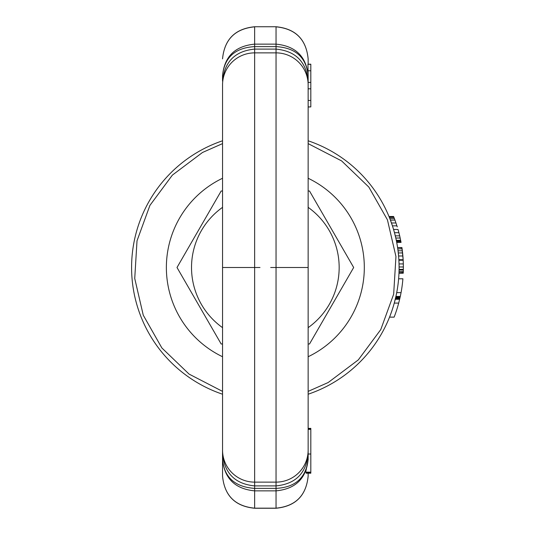 <?xml version="1.0" encoding="UTF-8"?>
<svg xmlns="http://www.w3.org/2000/svg" width="535" height="535" viewBox="0 0 535 535"><rect width="100%" height="100%" fill="white"/><g stroke="black" fill="none" stroke-linecap="round" stroke-linejoin="round"><path stroke-width="0.8" d="M308.14 327.654A73.83 73.83 0 0 0 308.14 207.346M222.547 207.346A73.83 73.83 0 0 0 222.547 327.654M177.005 267.5L221.176 343.998L222.547 343.998L221.176 343.998L177.005 267.5L221.176 191.002L177.005 267.5M222.547 191.002L221.176 191.002M308.14 343.998L309.511 343.998L353.675 267.5L309.511 191.002L308.14 191.002L309.511 191.002L353.675 267.5L309.511 343.998M308.14 356.738A98.968 98.968 0 0 0 308.14 178.262M222.547 178.262A98.968 98.968 0 0 0 222.547 356.738M308.14 143.614L341.631 160.921L368.809 187.043L387.434 219.825L395.954 256.546L393.666 294.176L380.766 329.593L358.316 359.881L328.182 382.525L308.14 391.386M222.547 391.386L189.056 374.079L161.871 347.957L143.253 315.175L134.733 278.454L137.013 240.824L149.914 205.407L172.364 175.119L202.504 152.475L222.547 143.614M222.547 394.215A133.743 133.743 0 0 1 222.547 140.785M308.14 140.785A133.743 133.743 0 0 1 308.14 394.215M397.023 226.151L397.224 226.786L397.023 226.151M397.264 226.914L394.977 220.119L390.41 220.119L392.429 225.837L396.923 225.837M393.673 216.688L388.978 216.501L393.599 216.501L394.977 220.119M398.093 229.709L398.903 232.692L398.02 229.455L393.559 229.455L394.476 232.692L398.903 232.692L399.692 235.861L401.063 242.402L396.709 242.402L401.029 242.215M394.262 303.098L398.695 303.098A138.023 138.023 0 0 1 394.135 317.128L389.54 317.128A133.743 133.743 0 0 0 394.262 303.098L395.92 296.43L400.3 296.43L401.063 292.618A138.023 138.023 0 0 0 402.902 278.782L398.608 278.782M400.3 296.43L398.695 303.098M397.391 307.665L397.137 308.494M401.932 287.355L401.798 288.238M403.316 263.929L403.176 260.244L398.889 260.244L399.036 263.929L403.316 263.929L403.363 266.972L403.25 273.198L398.963 273.198L403.263 272.877M403.276 272.496L398.983 272.817L403.276 272.496L403.343 270.021L403.35 269.386L399.07 269.386L399.083 266.972L403.363 266.972M402.969 257.007L403.143 259.669A138.023 138.023 0 0 0 401.932 247.672M403.316 263.855L403.143 259.669M403.343 264.858L403.35 265.367M401.952 247.799L397.592 247.544L401.919 247.544L403.149 259.736A138.023 138.023 0 0 1 403.176 260.244M400.661 240.309L396.295 240.309L396.622 241.96L400.983 241.96M394.476 232.692L395.8 238.022L400.18 238.022M395.8 238.022L396.295 240.309M395.291 235.861L399.692 235.861M392.429 225.837L393.559 229.455M395.987 222.975L391.459 222.975M393.947 217.391L389.346 217.391L389.821 218.594L394.409 218.594M389.821 218.594L390.41 220.119M389.059 216.688L393.773 216.942M389.166 216.942L389.346 217.391M396.622 241.96L400.996 242.021M400.809 241.071L396.448 241.071M395.251 299.286L399.658 299.286M395.465 298.396L399.866 298.396M395.572 297.955L399.966 297.955M395.693 297.447L400.08 297.447M395.92 296.43L396.702 292.618L401.063 292.618M403.303 271.546L399.023 271.546L399.063 270.021L403.343 270.021M399.063 270.021L399.07 269.386M399.036 263.929L399.083 266.972M398.856 259.669L403.149 259.736M402.347 250.781L398.04 250.781L398.588 255.991L402.882 255.991M398.294 252.941L402.594 252.941M397.625 247.799L397.786 248.882L402.106 248.882M397.786 248.882L398.04 250.781M399.023 271.606L399.043 270.857M398.99 272.496L399.023 271.546M222.547 77.441L222.547 75.736C224.332 57.466 235.032 47.762 254.64 46.619L254.64 49.106C235.146 51.006 224.446 61.685 222.547 81.146L222.547 75.736C224.332 56.583 235.032 46.05 254.64 44.137L254.64 46.619L276.04 46.619L276.04 44.137L254.64 44.137L254.64 26.83C235.146 28.729 224.446 39.409 222.547 58.87L222.547 58.85C224.446 39.349 235.146 28.649 254.64 26.75L276.04 26.75C295.541 28.649 306.234 39.349 308.14 58.85L308.14 64.207L308.14 58.85M308.14 476.13C306.234 495.591 295.541 506.27 276.04 508.17L254.64 508.17C235.146 506.27 224.446 495.591 222.547 476.13L222.547 459.264C224.332 478.417 235.032 488.95 254.64 490.862L254.64 508.25C235.146 506.351 224.446 495.651 222.547 476.15L222.547 84.911A32.1 32.04 180 0 1 254.64 52.871L254.64 49.106L276.04 49.106L276.04 52.871L254.64 52.871L254.64 482.129A32.1 32.04 180 0 1 222.547 450.089L222.547 459.264C224.125 477.273 234.825 486.984 254.64 488.381L276.04 488.381L276.04 485.894L254.64 485.894L254.64 490.862L276.04 490.862C295.648 488.95 306.348 478.417 308.14 459.264C306.201 477.668 295.501 487.372 276.04 488.381L276.04 508.25C295.541 506.351 306.234 495.651 308.14 476.15L308.14 473.194L308.14 476.15M222.547 436.359L222.547 449.393M308.14 129.383L308.14 107.007L308.14 129.383M308.14 106.9L310.815 106.9L308.14 107.007M308.14 100.433L310.815 100.433L310.815 106.9M310.815 100.433L310.815 88.817L308.14 88.817M307.946 64.207L310.815 64.207L310.815 88.817M310.815 64.314L307.966 64.314M308.14 81.146L308.14 75.736C306.348 57.466 295.648 47.762 276.04 46.619L276.04 49.106C295.541 51.006 306.241 61.685 308.14 81.146L308.14 453.854C306.234 473.314 295.541 483.994 276.04 485.894L276.04 482.129A32.1 32.04 -0 0 0 308.14 450.089M307.933 64.314L308.14 75.736C306.348 56.583 295.648 46.05 276.04 44.137L276.04 26.83C295.541 28.729 306.234 39.409 308.14 58.87M308.14 405.617L308.14 428.368L310.815 428.368L310.815 473.194L306.154 473.194L306.401 472.097M308.14 85.607L308.14 82.397L310.815 82.397M308.14 70.781L310.815 70.781M310.815 454.014L308.14 454.014L308.14 459.812L308.14 453.854M308.14 138.886L308.14 396.114M308.14 459.812L305.686 472.151L310.815 472.151M308.14 429.358L310.815 429.358M306.174 472.933L310.815 472.933M308.14 428.782L310.815 428.782M395.358 298.844L399.759 298.844M395.793 297.005L400.173 297.005M222.547 453.854C224.446 473.314 235.146 483.994 254.64 485.894L254.64 482.129L276.04 482.129L276.04 52.871A32.1 32.04 0 0 1 308.14 84.911M222.547 267.5L259.99 267.5M308.14 267.5L270.69 267.5M254.64 26.75L276.04 26.75M254.64 508.25L276.04 508.25"/></g></svg>
